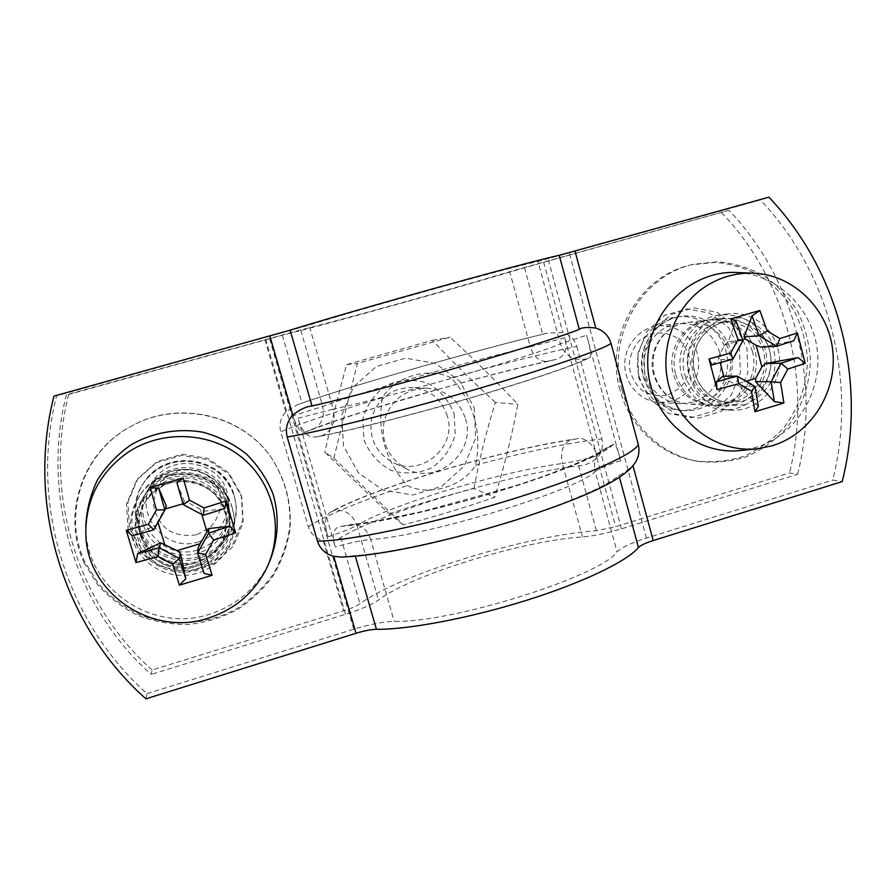 <?xml version="1.0" encoding="UTF-8"?>
<svg xmlns="http://www.w3.org/2000/svg" width="896" height="896" viewBox="0 0 896 896"><rect width="100%" height="100%" fill="white"/><g stroke="black" fill="none" stroke-linecap="round" stroke-linejoin="round"><path stroke-width="0.67" stroke-dasharray="4.48 3.36" d="M84.392 563.282C61.253 515.715 81.85 453.219 129.058 427.448C176.154 399.549 241.483 414.053 271.298 457.632C285.398 479.259 291.659 502.902 290.08 528.55C287.47 545.126 281.926 560.739 273.437 575.366C263.435 589.053 251.25 600.555 236.902 609.885C221.626 617.691 205.419 622.552 188.283 624.467C171.035 624.59 154.336 621.634 138.174 615.597C122.774 607.891 109.323 597.654 97.832 584.898L84.392 563.282M85.086 562.296C62.07 514.987 82.555 452.827 129.517 427.19C176.355 399.437 241.338 413.874 271.006 457.218C285.029 478.733 291.256 502.253 289.688 527.766C287.09 544.264 281.568 559.787 273.134 574.336C263.178 587.955 251.059 599.402 236.79 608.675C206.909 625.072 170.318 627.323 138.589 614.354C123.256 606.67 109.883 596.49 98.459 583.8L85.086 562.296M141.557 537.936C150.45 558.242 175.549 569.229 196.93 562.43C219.666 553.795 230.597 537.589 229.746 513.811C227.338 472.237 164.259 458.853 143.998 496.261C136.338 509.835 135.52 523.723 141.557 537.936M226.05 499.822L229.667 513.094C232.254 535.517 215.79 557.838 193.133 562.453C170.531 567.314 146.272 553.336 139.81 531.451C136.293 518.941 137.816 507.002 144.368 495.645C161.571 464.274 213.114 467.23 226.05 499.822M143.214 524.507C139.866 512.557 141.322 501.166 147.571 490.325C166.802 454.81 226.71 467.544 229.006 507.046C231.482 528.461 215.746 549.763 194.118 554.154C172.536 558.779 149.386 545.395 143.214 524.507M622.014 390.051C606.334 336.739 641.547 275.285 693.638 264.253L717.909 261.778C734.238 263.278 749.627 267.982 764.053 275.878C777.504 285.432 788.682 297.293 797.586 311.461C804.877 326.581 809.155 342.574 810.41 359.464C810.051 384.832 801.438 409.226 785.893 428.826C774.413 440.866 761.174 450.206 746.155 456.826C730.52 461.642 714.582 463.154 698.342 461.373C662.726 455.594 631.646 426.866 622.014 390.051M619.976 389.984C604.352 336.952 639.397 275.8 691.242 264.824L715.4 262.36C731.651 263.861 746.962 268.531 761.331 276.394C774.726 285.902 785.848 297.696 794.707 311.786C801.965 326.838 806.232 342.754 807.475 359.554C807.117 384.81 798.549 409.069 783.082 428.579C771.658 440.563 758.475 449.848 743.534 456.445C727.966 461.227 712.107 462.739 695.934 460.958C660.486 455.213 629.552 426.619 619.976 389.984M675.674 374.237C681.755 392.974 694.176 403.379 712.925 405.451L726.398 403.838C746.435 397.947 759.707 375.413 755.72 354.144C751.979 332.83 731.685 317.083 710.931 319.659C686.538 321.843 668.461 349.731 675.674 374.237M752.326 350.997C760.234 377.854 737.374 407.646 710.45 405.317C691.79 403.256 679.426 392.907 673.366 374.259C666.187 349.877 684.186 322.123 708.456 319.95C730.397 319.133 745.024 329.482 752.326 350.997M653.643 374.438C646.744 351.109 663.981 324.554 687.266 322.47C709.442 319.637 730.453 338.878 730.766 362.006C731.494 385.123 711.446 405.563 689.237 404.163C671.328 402.192 659.456 392.28 653.643 374.438M333.827 458.248L357.392 363.496L450.038 337.21C474.555 359.755 497.146 382.133 517.81 404.354C511.941 435.781 504.246 466.76 494.704 497.28C466.043 507.226 435.602 516.421 403.379 524.866L333.827 458.248L324.845 452.222L389.278 513.912L403.379 524.866M451.17 377.899C429.386 366.475 395.181 376.174 382.402 397.701C376.958 431.514 385.28 460.802 407.366 485.565C429.318 496.653 463.019 486.472 475.586 465.226C482.261 432.264 474.118 403.155 451.17 377.899C501.48 364 543.334 353.494 576.766 346.371C574.482 339.259 569.822 334.6 562.778 332.416L547.221 333.155L542.662 334.275C474.947 350.526 346.864 387.094 301.986 403.155L297.461 404.712L285.813 411.802C280.627 417.626 278.925 424.29 280.739 431.794L308.336 526.714C310.811 533.926 315.762 538.552 323.187 540.59C331.296 541.352 337.165 540.31 340.805 537.443C382.603 512.187 509.354 474.309 578.614 465.752C584.696 465.64 590.822 463.098 596.982 458.114C601.854 452.502 603.49 446.074 601.877 438.861L576.766 346.371M389.278 513.912C420.694 503.261 440.261 497.392 473.95 488.477L494.704 497.28M473.95 488.477C480.446 454.966 485.386 435.086 495.342 402.438L517.81 404.354M495.342 402.438C469.75 378.773 455.213 364.426 432.443 340.301L346.618 364.627C337.456 398.115 332.427 418.342 324.845 452.222M474.163 407.77L475.698 437.987L464.162 465.987L441.784 486.315L412.877 494.962L383.051 490.146L358.243 472.662L343.459 445.917L341.768 415.251L353.55 386.848L376.387 366.464L405.642 358.142L435.411 363.44L459.838 381.17L474.163 407.77M346.618 364.627L357.392 363.496M447.306 415.946C441.493 398.798 429.61 389.312 411.656 387.475C391.518 388.102 378.235 398.082 371.829 417.435C368.458 437.528 375.536 452.57 393.053 462.526C421.68 477.546 457.408 446.645 447.306 415.946M454.115 413.616L455.19 434.515C451.282 448.403 443.453 459.525 431.738 467.88C418.522 473.581 405.014 474.432 391.194 470.445C378.515 463.568 369.454 453.398 363.978 439.936L362.835 418.824C366.811 404.779 374.741 393.579 386.624 385.235C399.974 379.624 413.538 378.896 427.302 383.051C439.858 390.04 448.795 400.232 454.115 413.616M465.528 418.88C476.381 451.976 437.92 485.307 407.086 469.146C388.226 458.416 380.61 442.198 384.25 420.504C391.16 399.627 405.474 388.853 427.157 388.181C446.488 390.163 459.278 400.4 465.528 418.88M432.443 340.301L450.038 337.21M132.619 539.347C128.509 524.664 130.48 510.742 138.533 497.605C161.885 457.352 230.149 471.878 234.08 517.115C237.765 542.606 219.464 568.534 193.67 574.19C167.944 580.126 140.011 564.346 132.619 539.347M198.934 541.766C165.278 553.571 132.272 512.613 152.018 482.944C169.96 449.781 225.926 461.698 228.077 498.635C228.827 519.758 219.117 534.139 198.934 541.766M227.282 497.336C218.926 463.019 166.13 456.467 148.904 488.107C128.173 519.266 162.837 562.206 198.162 549.786C219.33 541.766 229.522 526.68 228.726 504.526L227.282 497.336M229.746 513.811L230.048 516.566C230.922 540.837 219.755 557.379 196.56 566.194C157.853 579.88 119.795 532.885 142.531 498.691C159.802 467.286 211.086 469.146 225.49 501.166M183.187 504.594L184.117 500.875L187.813 502.365L182.952 503.787M203.358 515.301L203.694 511.28L187.813 502.365M177.005 483.022L184.117 500.875M153.765 529.928L157.752 521.405L158.021 522.301M166.365 506.072L157.752 521.405M132.272 535.786L155.568 525.448M203.694 511.28L224.795 508.502M198.117 547.848L203.907 573.306M201.813 514.506L200.155 508.928M165.267 508.962L164.562 509.174M195.406 563.024C160.339 575.366 125.485 533.501 145.163 502.006C163.688 465.36 225.142 478.341 226.318 518.56C226.576 540.355 216.272 555.184 195.406 563.024M197.12 534.632L210.291 527.296C217.224 519.635 220.942 510.698 221.446 500.494C219.744 490.426 214.984 482.026 207.178 475.306C198.072 470.355 188.373 468.798 178.058 470.635L164.786 477.949C157.763 485.643 154.011 494.626 153.518 504.918C155.266 515.054 160.093 523.477 167.989 530.174C177.15 535.058 186.861 536.547 197.12 534.632M268.531 564.01L267.658 565.768C255.013 589.579 235.659 605.718 209.586 614.208C153.059 633.438 86.946 589.198 85.837 529.525L85.77 527.531M777.885 348.858C786.8 379.277 760.816 412.966 730.419 410.11C707.403 408.845 687.814 387.755 687.344 363.395C686.627 339.046 705.219 316.602 728.224 313.858C750.243 310.722 772.464 326.514 777.885 348.858M671.709 401.128L659.613 402.562C641.043 401.677 625.162 384.843 624.758 365.4C624.142 345.957 639.15 328.059 657.698 325.976C676.334 323.669 694.602 337.702 698.006 356.742C701.624 375.738 689.718 395.875 671.709 401.128M719.802 352.666C712.902 332.45 699.104 322.739 678.418 323.512C659.053 325.685 643.362 344.434 644 364.784C644.414 385.146 660.99 402.763 680.378 403.682L693.011 402.181C712.936 396.693 725.637 373.162 719.802 352.666M736.277 404.32L722.568 405.966C701.523 404.97 683.547 385.75 683.122 363.53C682.461 341.32 699.518 320.869 720.552 318.517C741.686 315.896 762.339 331.946 766.147 353.674C770.202 375.346 756.683 398.317 736.277 404.32M735.885 320.522L728.224 341.555L742.918 340.502M732.827 359.173L718.413 359.71L718.57 356.451L720.205 362.656M728.224 341.555L724.763 344.994L718.57 356.451M711.872 364.896L718.413 359.71M754.97 386.557L739.973 386.333L735.134 384.462L746.043 381.214M722.758 376.23L724.259 378.09L735.134 384.462M758.374 406.47L739.973 386.333M761.141 347.133L793.778 340.76M742.672 339.741L724.763 344.994M723.766 376.219L724.259 378.09M736.691 400.882L724.36 402.394C704.917 401.621 688.24 383.902 687.859 363.384C687.243 342.877 703.08 324.016 722.512 321.989C741.888 319.726 760.749 334.522 764.176 354.458C767.816 374.349 755.395 395.382 736.691 400.882M668.058 394.912L680.019 388.102C686.381 380.89 689.842 372.411 690.413 362.667C689.002 353.024 684.813 344.938 677.858 338.397C669.715 333.536 660.99 331.912 651.672 333.525L639.61 340.312C633.192 347.547 629.698 356.082 629.138 365.904C630.582 375.603 634.827 383.712 641.85 390.219C650.048 395.024 658.784 396.592 668.058 394.912M737.565 272.552C778.333 274.534 813.266 309.534 817.41 351.523C821.867 393.467 795.054 435.602 756.09 447.362L741.563 450.397M681.722 375.155C688.374 395.741 701.982 407.232 722.534 409.629C752.494 412.44 778.109 379.266 769.317 349.317C761.163 325.282 744.845 313.79 720.35 314.843C693.56 317.442 673.792 348.174 681.722 375.155M589.019 357.818C591.73 357.773 590.923 350.246 586.622 335.238L620.592 460.69C618.05 449.77 615.776 444.27 613.76 444.192L612.651 445.032C602.65 454.776 556.45 473.894 496.541 491.96C436.677 510.037 372.926 523.97 342.227 526.243L339.315 526.624C333.245 528.685 331.89 535.461 335.261 546.93L298.01 418.264C301.84 431.928 307.989 438.144 316.434 436.912C346.405 431.525 409.965 415.554 470.333 397.992C530.757 380.419 578.043 364.202 589.019 357.818L585.861 359.117C573.418 360.998 564.917 355.88 560.358 343.784L586.622 335.238M145.925 698.824L147.045 693.627C66.27 622.093 29.064 503.171 56.605 395.842L309.098 325.125C362.174 308.538 516.006 265.776 537.925 261.453L760.39 199.954C830.155 273.056 857.528 382.39 832.731 480.054L842.173 481.611M147.045 693.627L353.774 629.238C370.171 624.243 383.656 621.611 394.195 621.365C451.506 623.146 600.902 576.027 617.053 551.846C621.398 547.523 631.198 542.931 646.453 538.082L832.731 480.054M635.074 462.862L632.934 465.606C626.371 471.027 621.701 474.298 618.923 475.429C606.85 486.506 562.128 505.669 505.21 523.051C448.325 540.422 387.307 553.426 355.152 555.554L341.477 557.088M232.221 507.741C222.466 467.634 161.067 459.144 139.776 495.656C131.858 508.592 129.92 522.278 133.952 536.726C141.232 561.322 168.706 576.867 194.018 571.021C219.386 565.477 237.395 539.963 233.766 514.886L232.221 507.741M768.88 197.176L760.39 199.954M56.605 395.842L53.95 396.133M797.63 474.286C821.027 382.166 794.942 279.037 728.896 210.269L509.712 271.667C452.536 288.96 339.427 320.499 300.686 329.896L66.394 394.766C40.566 495.443 75.365 607.062 151.166 674.453L152.13 670.018L343.571 610.826C351.176 608.418 356.642 606.066 359.979 603.77C400.277 574.022 526.366 535.517 596.366 530.723L615.653 526.691L789.466 472.954L797.63 474.286L621.454 528.842C606.614 533.322 593.634 536.021 582.49 536.95C522.592 540.714 411.88 574.605 378.448 600.04C371.93 604.632 360.942 609.381 345.486 614.286L151.166 674.453M234.102 495.331L235.402 500.987C241.427 533.646 208.813 564.749 175.549 557.67C142.038 551.634 124.555 509.992 144.178 482.182C165.76 447.507 224.638 456.557 234.102 495.331M152.13 670.018C77.459 603.59 43.232 493.662 68.656 394.52L66.394 394.766M728.896 210.269L524.474 267.736C457.542 287.93 328.787 323.848 282.341 335.182L68.656 394.52M721.582 212.654C786.766 280.426 812.538 382.11 789.466 472.954M639.15 376.354C645.714 396.525 659.109 407.848 679.325 410.334C704.995 412.317 728.392 388.808 727.53 362.118C727.182 335.406 702.666 313.264 677.04 316.915C650.63 319.682 631.31 349.877 639.15 376.354M306.835 431.402L305.738 431.816C301.493 434.123 297.237 428.803 292.958 415.845L328.003 536.782C324.117 523.981 324.867 515.838 330.254 512.355C370.373 488.6 507.024 448.146 576.218 438.939C583.498 435.949 594.754 444.651 596.837 455.874L564.704 337.792C567.818 349.339 564.95 356.53 556.125 359.374L554.59 359.722C486.438 374.013 348.925 413.638 306.835 431.402L312.872 429.274C321.664 424.827 324.946 417.222 322.717 406.426L292.958 415.845M475.586 465.226C525.728 451.718 567.818 442.926 601.877 438.861M308.336 526.714C327.186 514.763 360.192 501.054 407.366 485.565M196.235 569.486L174.944 571.032L155.109 563.349L140.694 547.915L134.624 527.778L138.141 506.957L150.55 489.653L169.333 479.315L190.702 477.982C204.882 481.813 216.182 489.586 224.605 501.323C230.306 514.528 231.101 528.058 227.013 541.901C220.058 554.624 209.798 563.819 196.235 569.486M195.182 565.242C216.294 557.301 226.722 542.304 226.464 520.24C225.266 479.539 163.072 466.413 144.323 503.507C124.398 535.382 159.69 577.741 195.182 565.242M744.901 404.757L726.018 405.843C713.474 402.125 703.472 394.632 696.035 383.365C691.062 370.664 690.502 357.717 694.366 344.523C700.818 332.472 710.147 323.926 722.366 318.864L741.317 317.957C753.816 321.821 763.717 329.381 771.008 340.637C775.869 353.248 776.384 366.083 772.565 379.142C766.214 391.082 756.997 399.616 744.901 404.757M742.605 401.128C761.51 395.573 774.066 374.304 770.392 354.189C766.931 334.029 747.88 319.054 728.291 321.339C708.658 323.4 692.642 342.462 693.258 363.205C693.65 383.958 710.506 401.878 730.15 402.674L742.605 401.128M585.861 359.117C572.611 365.926 527.005 381.405 470.042 397.97C413.123 414.523 352.934 429.778 321.944 435.702C332.102 430.976 335.866 422.117 333.234 409.147C387.531 397.835 540.098 353.819 560.358 343.784L537.925 261.453M298.01 418.264L333.234 409.147L309.098 325.125M321.944 435.702L316.434 436.912M342.227 526.243L351.557 524.474C360.73 524.227 367.102 529.234 370.675 539.493C361.626 540.333 349.821 542.819 335.261 546.93M347.816 525.392C379.456 522.323 439.779 508.861 496.216 491.837C552.698 474.802 597.307 456.691 609.627 446.746L602.426 450.027C595.616 455.56 593.197 462.739 595.179 471.554C577.45 490.314 426.832 536.256 370.675 539.493L394.195 621.365M620.592 460.69C607.589 464.901 599.11 468.518 595.179 471.554L617.053 551.846M609.627 446.746L612.651 445.032M646.453 538.082L569.374 253.12M353.774 629.238L268.979 336.728M355.152 555.554L355.365 556.293M618.923 475.429L619.45 477.355M128.15 530.208L141.12 552.72L162.792 567.325L188.765 571.189L213.909 563.651L233.307 546.246L243.208 522.413L241.707 496.81L229.062 474.398L207.682 459.603L181.731 455.403L156.341 462.717L136.606 480.166L126.515 504.28L128.15 530.208M345.486 614.286L265.698 339.259M645.008 378.19L656.298 399.806L675.45 414.042L698.611 418.141L721.19 411.365L738.763 395.114L747.936 372.602L746.928 348.208L735.918 326.693L717.013 312.278L693.874 307.877L671.093 314.44L653.229 330.725L643.91 353.506L645.008 378.19M621.454 528.842L548.509 260.501M235.402 500.987L234.293 496.496C224.739 457.341 165.267 448.19 143.472 483.213C123.648 511.314 141.31 553.37 175.168 559.451C208.746 566.586 241.696 535.181 235.614 502.197L234.293 496.496C230.765 485.99 224.571 477.299 215.712 470.422C202.944 463.008 192.517 459.838 184.43 460.925C167.216 461.966 153.563 469.403 143.472 483.213L144.178 482.182M241.304 495.04L242.794 520.274L233.038 543.738L213.92 560.885L189.157 568.31L163.565 564.491L142.229 550.099L129.45 527.923L127.859 502.387L137.782 478.632L157.226 461.451L182.235 454.25L207.794 458.394L228.85 472.965L241.304 495.04M285.813 411.802L264.936 339.853M323.187 540.59L343.571 610.826M643.171 376.331C649.79 396.693 663.309 408.128 683.704 410.626C709.598 412.63 733.197 388.898 732.346 361.962C731.998 335.003 707.269 312.648 681.419 316.333C654.763 319.122 635.264 349.597 643.171 376.331M638.859 378.19L637.773 353.864L646.957 331.408L664.586 315.358L687.053 308.885L709.878 313.219L728.538 327.421L739.402 348.634L740.398 372.68L731.36 394.878L714.022 410.894L691.746 417.581L668.898 413.538L650.003 399.493L638.859 378.19M543.67 262.214L562.778 332.416M596.982 458.114L615.653 526.691M311.013 429.867C354.771 412.138 481.566 375.592 548.934 361.043L547.949 361.323C539.851 362.13 533.971 357.291 530.32 346.808C472.371 360.226 359.934 392.437 322.717 406.426L300.686 329.896M564.704 337.792L530.32 346.808L509.712 271.667M548.934 361.043L554.59 359.722M576.218 438.939L570.528 439.981C562.834 444.158 560.101 452.01 562.341 463.523C571.939 462.19 583.442 459.648 596.837 455.874M570.528 439.981C502.242 449.949 376.23 487.267 334.309 510.474C345.05 509.197 352.587 514.136 356.933 525.28C391.821 504.235 503.182 470.994 562.341 463.523L582.49 536.95M328.003 536.782C341.454 532.459 351.098 528.629 356.933 525.28L378.448 600.04M334.309 510.474L330.254 512.355M382.402 397.701C334.634 412.059 300.742 423.416 280.739 431.794M578.614 465.752L596.366 530.723M340.805 537.443L359.979 603.77M524.474 267.736L542.662 334.275M282.341 335.182L301.986 403.155M229.667 513.094L229.006 507.046C227.942 491.154 217.728 479.069 198.386 470.792C176.658 466.166 159.723 472.685 147.571 490.325L144.368 495.645M695.934 460.958L698.342 461.373M691.242 264.824L693.638 264.253M708.456 319.95L687.266 322.47C679.515 323.456 672.571 326.659 666.445 332.069C654.786 343.672 650.742 357.851 654.304 374.584C660.296 392.549 671.944 402.405 689.237 404.163L710.45 405.317M427.157 388.181L411.656 387.475M407.086 469.146L393.053 462.526M228.726 504.526L228.077 498.635M148.904 488.107L152.018 482.944M142.531 498.691L143.998 496.261M226.318 518.56L226.464 520.24C224.605 504.739 216.709 493.192 202.765 485.621C195.518 482.384 187.376 479.326 170.453 482.854C159.264 486.696 150.562 493.584 144.323 503.507L145.163 502.006M265.642 570.237L267.658 565.768M85.826 534.486L85.837 529.525M678.418 323.512L657.698 325.976M680.378 403.682L659.613 402.562M720.552 318.517L710.931 319.659M722.568 405.966L712.925 405.451M722.512 321.989L728.291 321.339C708.994 323.31 692.866 342.261 693.47 363.205C693.874 384.149 710.83 401.934 730.15 402.674L724.36 402.394M754.197 273.19L752.069 273.112M758.05 448.717L755.933 448.93M728.224 313.858L720.35 314.843M730.419 410.11L722.534 409.629M613.76 444.192L602.426 450.027C601.115 452.939 563.114 470.904 512.658 486.528L423.237 511.269L374.718 521.259L339.315 526.624M139.776 495.656L138.533 497.605M233.766 514.886L234.08 517.115M679.325 410.334L683.704 410.626C663.6 408.229 650.194 396.827 643.485 376.398C639.397 357.773 643.798 341.746 656.69 328.306C663.835 321.675 672.078 317.677 681.419 316.333L677.04 316.915M556.125 359.374L547.949 361.323C517.149 368.144 480.805 377.429 438.906 389.178L373.173 408.632L339.147 419.698L305.738 431.816M297.461 404.712C341.51 388.528 478.072 349.552 547.221 333.155"/><path stroke-width="1.34" d="M225.49 501.166L230.048 516.566M203.358 515.301L224.795 508.502L226.162 500.954L204.086 507.931L203.358 515.301M204.086 507.931L189.493 500.17L183.277 504.65L203.258 515.256M183.277 504.65L177.005 483.022L183.12 477.96L150.147 487.536L158.738 488.331L164.886 509.958L156.464 509.846L148.4 524.306L153.81 529.838L164.842 510.048M189.493 500.17L183.12 477.96M150.147 487.536L156.464 509.846M153.81 529.838L132.272 535.786L126.269 530.331L135.99 562.554L137.659 553.627L159.13 547.803L158.099 556.595L172.771 564.256L179.301 558.376L159.219 547.859M148.4 524.306L126.269 530.331M158.738 488.331L166.365 506.072L164.886 509.958M135.99 562.554L158.099 556.595M179.301 558.376L185.797 578.749L179.413 585.155L212.094 575.31L203.907 573.306L197.602 552.978L205.643 554.434L213.618 540.064L208.589 533.198L197.658 552.899M172.771 564.256L179.413 585.155M179.39 558.41L180.432 553.112L176.971 550.637L200.133 543.738L208.824 528.562L208.589 533.198M159.13 547.803L160.776 542.808L176.971 550.637M185.797 578.749L180.432 553.112M212.094 575.31L205.643 554.434M208.645 533.098L230.026 526.21L235.592 532.896L226.162 500.954M213.618 540.064L235.592 532.896M197.602 552.978L198.117 547.848L200.133 543.738M230.026 526.21L208.824 528.562M208.197 618.162C152.298 637.202 86.923 593.488 85.826 534.486C85.366 500.248 99.266 472.965 127.512 452.637C162.837 428.792 212.621 431.906 243.936 459.144C275.397 486.248 284.469 533.445 265.642 570.237C253.131 593.779 233.99 609.762 208.197 618.162M206.886 531.574L201.813 514.506M182.952 503.787L165.267 508.962M158.021 522.301L164.562 544.13M160.776 542.808L137.659 553.627M85.77 527.531C86.33 511.011 90.182 495.242 97.317 480.211C106.198 466.088 117.522 454.238 131.275 444.64C153.149 432.264 178.506 427.93 203.056 432.242C219.061 436.643 233.509 443.89 246.411 454.003C258.003 465.506 266.851 478.744 272.955 493.741C279.888 516.947 278.32 541.688 268.531 564.01M776.709 346.237L793.778 340.76L797.384 332.965L779.923 338.554L776.709 346.237L761.141 347.133L756.246 345.374L745.416 338.946L743.994 336.941L759.102 335.754L776.653 346.181M779.923 338.554L767.2 330.971L759.214 335.798M759.102 335.754L752.046 315.829L759.83 310.475L730.666 318.942L735.885 320.522L742.918 340.502L737.99 339.528L730.677 353.046L732.906 359.083L742.907 340.581M767.2 330.971L759.83 310.475M752.046 315.829L743.994 336.941M730.666 318.942L737.99 339.528M732.906 359.083L711.872 364.896L709.005 358.96L717.08 389.57L716.352 381.864L737.285 376.163L738.73 383.712L751.52 391.227L754.914 386.512L737.397 376.208M730.677 353.046L709.005 358.96M717.08 389.57L738.73 383.712M754.914 386.512L758.374 406.47L754.958 411.723L783.888 402.998L774.413 401.654L771.086 381.741L780.595 382.525L787.83 369.085L781.088 363.238L771.154 381.662M751.52 391.227L754.958 411.723M716.352 381.864L722.758 376.23L737.285 376.163M783.888 402.998L780.595 382.525M781.088 363.238L798.123 357.594L805.224 363.328L797.384 332.965M787.83 369.085L805.224 363.328M781.099 363.16L765.419 363.586L761.869 366.934L756.246 345.374M771.086 381.741L755.675 381.651L755.709 378.336L761.869 366.934M798.123 357.594L765.419 363.586M772.352 445.726L758.05 448.717C720.955 453.141 683.323 428.87 670.611 391.541C657.709 354.29 671.955 309.602 703.64 287.773C719.107 277.267 735.963 272.406 754.197 273.19C794.349 275.139 828.755 309.691 832.81 351.131C837.189 392.538 810.746 434.112 772.352 445.726M755.675 381.651L774.413 401.654M745.416 338.946L742.672 339.741M720.205 362.656L723.766 376.219M746.043 381.214L755.709 378.336M755.933 448.93L741.563 450.397C694.366 456.4 648.648 415.296 647.752 364.661C646.016 314.059 689.842 269.528 737.565 272.552L752.069 273.112M635.074 462.874C622.563 481.32 582.086 498.086 517.44 519.557C452.603 539.728 385.661 555.318 341.477 557.088L333.704 556.326C325.573 554.109 320.152 549.046 317.442 541.139L287.19 437.013C285.208 428.77 287.067 421.456 292.768 415.061C299.824 409.472 306.242 406.437 312.01 405.989C343.056 399.022 403.838 382.995 461.541 366.43C519.277 349.843 565.678 335.115 579.309 329.325C581.84 327.432 587.328 327.006 595.784 328.048C603.456 330.445 608.541 335.541 611.016 343.325L638.288 444.528C639.822 451.125 638.747 457.24 635.074 462.862M638.467 547.523C627.155 561.176 583.262 582.49 526.736 600.253C470.254 618.016 409.125 629.563 376.443 629.328C371.179 629.418 364.37 630.739 356.014 633.282L145.925 698.824C63.806 626.158 25.939 505.266 53.95 396.133L290.136 330.176C320.611 320.734 381.27 303.15 439.387 287C497.538 270.827 544.802 258.384 559.238 255.304L768.88 197.176C839.63 271.454 867.35 382.446 842.173 481.611L653.184 540.568C645.445 543.043 640.539 545.362 638.467 547.523L619.45 477.355M287.19 437.013C316.949 432.264 396.178 412.485 472.562 390.309C549.013 368.144 605.125 348.746 611.016 343.325M638.288 444.528C633.763 454.877 579.32 478.923 503.63 501.85C428.03 524.787 348.387 541.15 317.442 541.139M355.365 556.293L376.443 629.328M333.704 556.326L356.014 633.282M595.784 328.048L575.008 251.126M632.979 465.763L653.184 540.568M269.864 336.045L292.768 415.061M290.136 330.176L312.01 405.989M559.238 255.304L579.309 329.325"/></g></svg>
